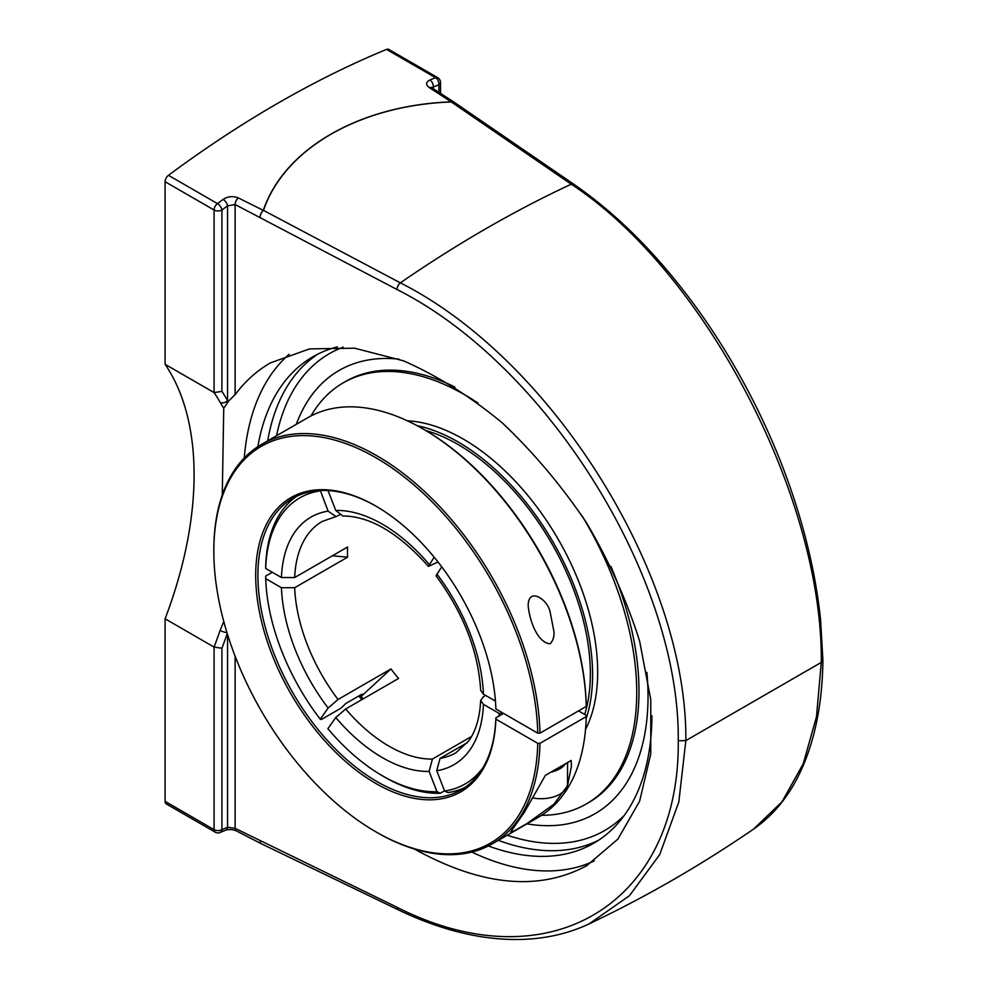 <?xml version="1.0" encoding="UTF-8"?>
<svg xmlns="http://www.w3.org/2000/svg" width="988" height="988" viewBox="0 0 988 988"><rect width="100%" height="100%" fill="white"/><g stroke="black" fill="none" stroke-linecap="round" stroke-linejoin="round"><path stroke-width="1.48" d="M226.166 629.949L223.733 621.39M222.263 495.025L223.745 408.279L227.969 402.19L227.549 400.535A322.224 186.04 120 0 0 221.917 391.396L221.917 210.012A5.545 3.199 180 0 1 214.075 210.012L214.075 392.582L221.917 391.396M471.819 852.076A296.795 171.356 -120 0 0 594.245 860.943M289.175 354.235A296.795 171.356 -120 0 0 244.271 457.95M226.894 402.758L235.391 394.348M433.25 88.661L433.25 87.092A5.545 3.594 -112.9 0 0 429.866 80.04C425.717 82.189 425.532 84.709 429.323 87.636L451.244 101.85C359.434 105.234 284.186 148.793 263.314 210.358L238.293 197.921C233.082 195.822 228.03 196.328 223.115 199.403A1093.691 631.443 120 0 0 217.446 203.59A5.545 2.717 53.4 0 1 221.917 210.012A1088.146 628.245 -60 0 1 227.549 205.85L235.119 204.541L235.119 394.718C244.901 381.467 256.658 370.871 270.379 362.917L309.528 348.9L354.655 348.196L403.487 360.83C437.104 375.601 470.078 396.312 502.386 422.975C533.594 452.541 561.678 485.886 586.674 523.023C609.263 561.53 626.911 600.902 639.631 641.138L650.771 699.689L650.771 753.955L639.619 801.219L617.895 839.108L586.662 865.735C538.546 891.485 481.131 885.927 414.454 849.063M337.377 346.887A280.851 162.156 -120 0 0 312.9 356.779A280.851 162.156 -120 0 0 257.856 446.662M488.381 845.963A280.851 162.156 -120 0 0 593.751 843.233A280.851 162.156 -120 0 0 651.919 715.707M227.549 634.506L227.549 827.289A1088.146 628.245 -60 0 1 221.917 829.648A5.545 3.619 67.6 0 1 220.114 832.501L225.783 830.142A5.545 3.594 -112.9 0 0 225.795 830.13A5.545 3.594 -112.9 0 0 227.549 827.289L235.119 828.327L235.119 656.242M238.293 197.921A5.545 3.013 -63.6 0 0 235.119 204.541L396.954 289.484C547.673 365.362 679.979 578.622 678.262 740.741L685.833 740.605L821.3 662.405L822.905 660.157C822.51 695.07 817.533 726.118 807.949 753.301C796.093 786.93 777.939 812.21 753.511 829.142L782.014 801.787L803.219 763.81L816.483 716.806L821.287 662.392C823.053 498.187 705.333 271.91 571.212 184.2L451.294 101.949C359.521 105.308 284.322 148.842 263.487 210.382L400.35 282.852C553.181 359.904 687.389 576.288 685.833 740.605L678.842 801.91L659.725 854.571L629.43 895.745L589.12 923.879C575.893 930.116 561.74 934.5 546.66 937.007C525.332 940.551 502.781 940.317 479.007 936.34C452.603 931.869 425.667 923.014 398.201 909.8A5.545 3.05 115.7 0 0 398.25 909.825L261.375 843.777A5.545 3.05 115.8 0 0 261.375 843.789A5.545 3.05 115.8 0 0 261.425 843.814M822.905 660.157L820.583 619.945C818.002 594.912 813.396 569.199 806.776 542.795C799.218 512.673 789.264 482.539 776.901 452.393C755.684 401.029 729.193 353.247 697.417 309.034C659.317 256.472 618.13 214.878 573.867 184.287A5.545 3.335 -55.6 0 0 571.212 184.2A1255.773 725.031 120 0 0 400.35 282.852A5.545 2.915 117.9 0 0 396.954 289.484M223.745 621.65L220.114 630.381A316.691 182.842 -60 0 1 214.075 647.078L165.095 618.797A316.691 182.842 120 0 0 165.095 364.3L165.095 181.73L214.075 210.012A5.545 3.199 120 0 1 217.446 203.59L168.466 175.308A1093.691 631.443 -60 0 1 386.543 49.4L435.523 77.681A1093.691 631.443 120 0 0 429.866 80.04M223.745 408.279L220.114 402.301A5.545 4.285 -29.4 0 0 227.549 400.535L227.549 205.85A5.545 2.742 -126.2 0 0 223.115 199.403M220.114 630.381A5.545 1.457 18.9 0 0 226.956 632.592M221.917 648.264L221.917 829.648A5.545 3.199 0 0 1 214.075 829.648L214.075 647.078L221.917 648.264A322.224 186.04 120 0 0 227.24 633.518M165.095 364.3L214.075 392.582A316.691 182.842 -60 0 1 220.114 402.301M168.466 175.308A5.545 3.199 120 0 0 165.095 181.73M440.512 93.366L440.512 82.473A5.545 3.199 180 0 1 438.894 84.733A1088.146 628.245 -60 0 0 433.25 87.092L431.929 87.796M440.512 82.473A5.545 5.545 0 0 0 437.746 77.681L388.766 49.4A5.545 3.199 120 0 0 386.543 49.4M215.223 832.18A5.545 3.199 120 0 1 214.075 829.648L165.095 801.367A5.545 3.199 120 0 0 166.243 803.911L215.223 832.18A5.545 5.545 0 0 0 220.114 832.501M165.095 801.367L165.095 618.797M296.301 424.321A255.917 147.755 60 0 1 317.136 388.506A255.917 147.755 60 0 1 399.029 359.175M646.868 672.334A255.917 147.755 60 0 1 568.569 823.671A255.917 147.755 60 0 1 526.95 823.831A255.917 147.755 -120 0 0 568.359 823.708A255.917 147.755 -120 0 0 595.023 813.704M361.694 694.366A165.082 95.317 -120 0 0 362.164 694.984L361.163 696.417A167.923 96.948 -120 0 0 363.115 698.924M362.164 694.984L362.398 694.305L361.065 694.688L345.639 703.592L341.181 708.063L321.347 719.511L320.248 719.215L328.127 708.025L338.044 699.492L390.939 668.95L361.163 696.417M441.698 566.803L436.066 575.881C463.496 613.276 478.365 651.463 480.674 690.451L483.416 694.144L495.433 701.085M438.017 561.999L428.446 566.396L434.152 557.17M444.538 790.82L440.29 793.278L436.98 791.709L429.113 771.418L432.411 759.068L471.572 736.455M296.709 496.272A168.318 97.182 -120 0 0 265.698 565.902L265.698 568.446L281.444 577.535L294.671 577.548L347.578 547.006A133.602 77.138 60 0 0 347.578 557.183L332.363 555.787M467.559 742.507L440.043 758.389L436.745 770.726L444.612 791.018L447.922 792.586A168.318 97.182 -120 0 0 464.854 787.498M375.823 831.81L376.922 832.452A230.661 133.17 -120 0 0 492.246 843.875A230.661 133.17 -120 0 0 539.967 743.334L537.756 743.334A229.105 132.269 60 0 1 375.823 831.81A229.105 132.269 60 0 1 213.828 551.218A229.105 132.269 60 0 1 373.612 456.431A229.105 132.269 60 0 1 537.756 733.158L495.865 708.964A169.874 98.084 -120 0 0 375.823 506.054A169.874 98.084 -120 0 0 255.707 573.707A169.874 98.084 -120 0 0 372.884 781.718A169.874 98.084 -120 0 0 495.865 719.14L495.865 717.868L503.571 713.422L499.162 713.422L483.416 704.333L480.674 700.381L483.416 696.688L485.614 695.416M328.053 490.591L335.759 510.45L342.799 515.983C370.018 516.131 398.559 532.94 428.434 566.408M339.44 515.044L335.994 516.576L328.127 511.129L320.334 490.542M432.411 759.068A133.602 77.138 60 0 1 345.676 708.989L398.572 678.447A133.602 77.138 60 0 1 390.939 668.95M345.676 708.989L335.759 717.523L327.88 728.712A165.206 95.379 60 0 0 382.43 775.815L384.641 777.087A168.318 97.182 -120 0 0 440.29 793.278M436.98 791.709A165.206 95.379 60 0 1 382.43 775.815M265.698 568.446A165.206 95.379 60 0 1 320.248 490.851M347.578 557.183L294.671 587.724L281.444 587.724L265.698 578.635L265.698 576.078L272.317 572.262M320.248 719.215A165.206 95.379 60 0 1 265.698 578.635M499.162 713.422A165.206 95.379 60 0 1 499.051 716.028M483.194 767.355A165.206 95.379 60 0 1 444.612 791.018M339.106 370.438A255.917 147.755 -120 0 0 317.185 388.457A255.917 147.755 -120 0 0 296.314 424.321M537.756 733.158L539.967 733.158A230.661 133.17 -120 0 0 437.301 504.016A230.661 133.17 -120 0 0 261.598 444.353A230.661 133.17 -120 0 0 213.828 549.946L213.828 551.218M539.967 733.158L586.242 706.432L586.242 705.16A229.105 132.269 -120 0 0 424.309 429.694L423.21 429.064A230.661 133.17 60 0 1 586.242 706.432M578.536 710.891L586.242 715.337L586.242 716.609A230.661 133.17 60 0 1 538.534 817.15L492.246 843.875M261.598 444.353L307.886 417.64A230.661 133.17 60 0 1 423.21 429.064M586.242 716.609L539.967 743.334M571.15 760.464L571.447 766.355L567.458 785.831L553.86 804.257L527.197 823.412L514.612 830.698L510.673 832.02L524.344 812.297L545.388 775.333L571.15 760.464M362.114 699.504A169.874 98.084 60 0 1 359.224 695.75M495.865 717.868A168.318 97.182 60 0 1 461.075 789.881A168.318 97.182 60 0 1 292.769 692.699A168.318 97.182 60 0 1 292.769 498.347A168.318 97.182 60 0 1 376.379 506.362M537.756 743.334L495.865 719.14M358.916 695.935A168.318 97.182 -120 0 0 361.806 699.677M550.18 643.768C537.596 642.855 529.593 621.02 528.172 605.73C528.197 586.588 547.821 599.234 550.18 612.239L553.959 631.653C554.317 636.605 553.058 640.644 550.18 643.768M584.711 714.46A187.016 107.976 -120 0 0 590.355 673.594A187.016 107.976 -120 0 0 425.63 430.459M586.193 718.523A190.19 109.804 -120 0 0 592.59 674.878A190.19 109.804 -120 0 0 417.121 425.68M541.56 815.31A243.122 140.37 -120 0 0 586.39 803.911L588.626 802.627A243.122 140.37 -120 0 0 638.989 691.328A243.122 140.37 -120 0 0 610.88 566.334M454.9 387.024A243.122 140.37 -120 0 0 345.504 381.516L343.268 382.813A243.122 140.37 -120 0 0 310.985 415.936M586.39 803.911A243.122 140.37 -120 0 0 636.741 692.613A243.122 140.37 -120 0 0 581.944 515.662M478.019 403.055A243.122 140.37 -120 0 0 343.268 382.813M585.538 729.416A190.19 109.804 -120 0 0 597.666 671.951A190.19 109.804 -120 0 0 407.365 420.802M565.692 763.613A26.491 15.302 180 0 1 550.847 772.184M533.261 798.032A26.491 15.302 0 0 0 567.557 783.422L567.557 762.538M678.262 740.741C679.979 904.588 547.673 983.912 396.954 907.219L235.119 828.327A5.545 2.952 -62.7 0 0 236.231 830.834A5.545 2.952 -62.7 0 1 236.231 830.834L261.24 843.715A5.545 2.952 117.2 0 0 261.252 843.727A5.545 2.952 117.2 0 0 261.314 843.752M573.867 184.287L453.9 102.048A5.545 3.335 124.4 0 0 451.294 101.949A5.545 1.494 -93.7 0 0 451.244 101.85A5.545 3.433 123 0 1 453.788 101.974A5.545 3.433 123 0 1 453.838 102.011M396.954 907.219A5.545 3.05 115.7 0 0 398.201 909.8M261.24 843.715A5.545 2.952 117.2 0 1 260.14 841.196A5.545 3.05 115.8 0 0 261.375 843.777M263.487 210.382A5.545 2.915 117.9 0 0 260.14 216.977A5.545 3.013 116.4 0 1 263.314 210.358A5.545 4.014 21.8 0 1 263.487 210.382M498.347 840.356A280.851 162.156 -120 0 0 598.567 840.245M317.889 354.099A280.851 162.156 -120 0 0 267.686 440.833M431.633 88.512L431.311 87.315L431.855 87.759A5.545 3.433 123 0 0 429.323 87.636M438.894 92.316L438.894 84.733A5.545 3.619 -112.4 0 0 435.523 77.681A5.545 3.199 120 0 1 437.746 77.681M276.566 435.708A275.306 158.957 60 0 1 343.231 347.134M624.268 815.421A275.306 158.957 60 0 1 507.227 835.218M483.416 694.144A142.951 82.535 -120 0 0 436.745 573.843M429.113 564.346A142.951 82.535 -120 0 0 335.759 510.45M335.759 717.523A142.951 82.535 -120 0 0 429.113 771.418M328.127 511.129A142.951 82.535 -120 0 0 281.444 577.535M294.671 577.548A133.602 77.138 60 0 1 322.249 521.417L335.994 516.588M338.044 699.492A133.602 77.138 60 0 1 294.671 587.724M480.674 700.381C479.822 717.597 475.821 731.132 468.67 741.012L455.851 752.819A133.602 77.138 60 0 1 440.043 758.389M281.444 587.724A142.951 82.535 -120 0 0 328.127 708.025M436.745 770.726A142.951 82.535 -120 0 0 483.416 704.333M453.9 102.048A5.545 5.545 0 0 0 453.788 101.974L431.855 87.759M225.795 830.13C229.043 829.191 232.526 829.426 236.231 830.834M753.461 829.191C700.22 865.612 645.436 897.178 589.107 923.879M317.963 387.58A264.945 264.945 0 0 0 317.185 388.445M568.508 823.671A264.945 264.945 0 0 0 569.607 823.449"/></g></svg>
